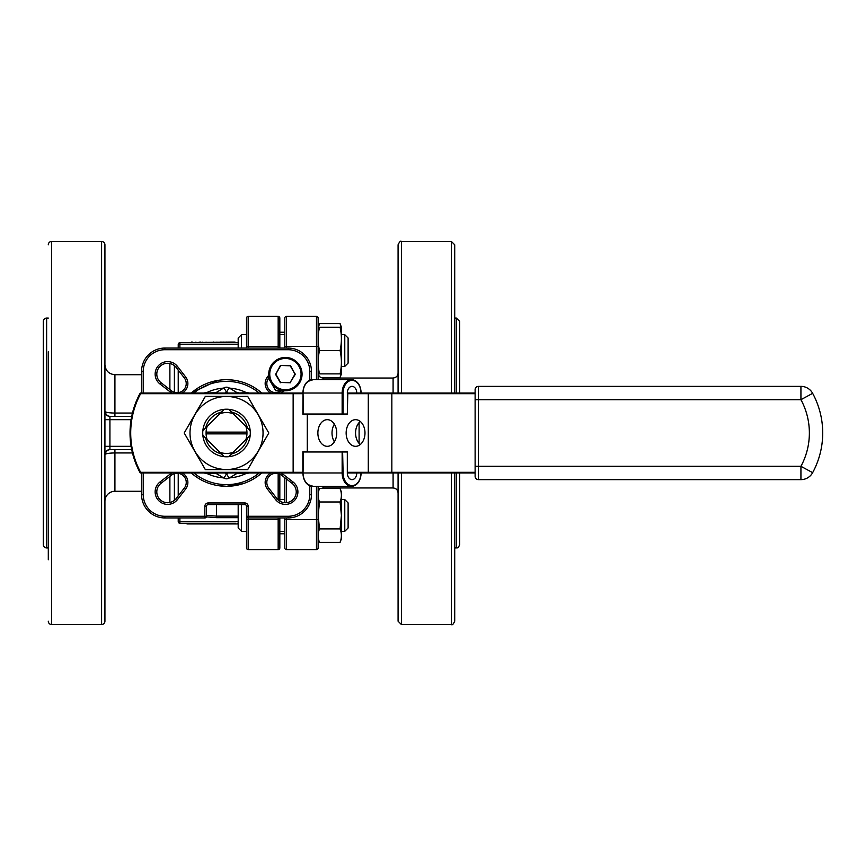 <?xml version="1.0" encoding="UTF-8"?>
<svg xmlns="http://www.w3.org/2000/svg" width="866" height="866" viewBox="0 0 866 866"><rect width="100%" height="100%" fill="white"/><g stroke="black" fill="none" stroke-linecap="round" stroke-linejoin="round"><path stroke-width="1.3" d="M311.987 485.631A12.654 8.952 -90 0 1 303.035 472.977L140.649 472.977A0.671 0.671 0 0 1 140.065 472.63A83.277 83.277 0 0 1 140.065 393.37A0.671 0.671 0 0 1 140.649 393.023L303.035 393.023A12.654 8.952 -90 0 1 311.987 380.369M303.511 451.327L303.035 472.977L342.146 472.977L342.146 451.987L302.84 451.987A0.671 0.671 0 0 1 303.511 451.327L307.755 451.327M303.511 414.673A0.671 0.671 0 0 1 302.84 414.013L342.146 414.013L342.146 393.023L303.035 393.023L303.511 414.673L342.611 414.673L343.088 414.013L347.32 414.013L347.796 393.023L475.12 393.023M360.278 444.539A13.326 9.418 90 0 1 359.098 443.403A13.326 9.418 90 0 1 355.569 433A13.326 9.418 90 0 1 359.098 422.597A13.326 9.418 90 0 1 360.278 421.461M346.151 433A13.326 9.418 -90 0 0 355.569 446.326A13.326 9.418 -90 0 0 364.987 433A13.326 9.418 -90 0 0 355.569 419.674A13.326 9.418 -90 0 0 346.151 433M269.099 377.468L268.752 377.912A9.158 9.158 0 0 0 281.602 390.772L275.789 390.772L268.536 378.204M285.412 390.772A16.66 16.66 0 0 1 268.752 374.112A16.66 16.66 0 0 1 285.412 357.452A16.66 16.66 0 0 1 302.061 374.112A16.66 16.66 0 0 1 285.412 390.772A16.66 16.66 0 0 0 302.061 374.112A16.66 16.66 0 0 0 285.412 357.452M238.182 348.056L238.182 338.011L241.517 334.677L241.517 348.056M348.11 338.011L348.11 363.092L344.776 366.426L344.776 334.677L348.11 338.011L344.776 334.677L341.453 334.677L344.776 334.677M238.182 338.011L241.517 334.677L246.507 334.677L241.517 334.677M279.826 334.677L284.817 334.677M341.453 366.426L344.776 366.426M341.453 327.359L341.453 373.755L340.089 373.874C341.821 366.101 341.821 358.329 340.089 350.557C341.821 342.784 341.821 335.012 340.089 327.24L341.453 327.359L340.089 323.624L341.107 327.24L340.089 323.624L319.489 323.624L318.471 327.24M319.489 323.624L318.136 327.359L319.489 327.24C317.757 335.012 317.757 342.784 319.489 350.557C317.757 358.329 317.757 366.101 319.489 373.874L318.136 373.755M341.41 373.874L340.089 377.479L341.107 373.874M318.471 373.874L318.915 375.725M241.517 504.618L241.517 531.323L238.182 527.989L238.182 504.618M348.11 502.908L348.11 527.989L344.776 531.323L344.776 499.574L348.11 502.908M241.517 531.323L246.507 531.323M279.826 517.944L279.826 547.929L279.826 531.323L284.817 531.323L284.817 517.944M279.826 499.574L284.817 499.574M341.453 531.323L344.776 531.323M341.453 499.574L344.776 499.574M340.912 539.68L340.089 542.376L341.453 538.641L341.453 492.245L340.089 488.521L340.912 491.206M340.089 501.977C341.821 497.495 341.821 493.003 340.089 488.521L319.489 488.521C317.757 493.003 317.757 497.495 319.489 501.977L318.179 515.443L319.489 528.909C317.757 533.391 317.757 537.883 319.489 542.376L340.089 542.376C341.821 537.883 341.821 533.391 340.089 528.909L341.41 515.443L340.089 501.977L319.489 501.977M226.524 453.459A20.459 20.459 0 0 0 233.051 452.388L228.754 456.685A23.783 23.783 0 0 1 224.294 456.685L221.501 453.892A21.488 21.488 0 0 1 205.632 438.023L219.996 452.388A20.459 20.459 0 0 0 226.524 453.459M226.524 396.476A36.524 36.524 0 0 0 190 433A36.524 36.524 0 0 0 226.524 469.524A36.524 36.524 0 0 0 263.048 433A36.524 36.524 0 0 0 226.524 396.476M226.524 396.357L205.361 396.357L184.209 433L205.361 469.643L247.676 469.643L268.828 433L247.676 396.357L226.524 396.357M206.173 472.977L206.173 473.345A5.001 5.001 0 0 1 206.108 473.356A5.001 5.001 0 0 1 204.214 472.977A5.001 5.001 0 0 0 206.108 473.356A5.001 5.001 0 0 0 206.173 473.345L214.335 473.237A5.001 5.001 0 0 1 216.955 473.94L217.528 472.977M216.955 473.94L223.969 478.119A5.001 5.001 0 0 0 229.079 478.119L236.082 473.94A5.001 5.001 0 0 1 238.713 473.237L238.713 472.977M223.558 477.87A44.967 44.967 0 0 1 206.649 473.345M206.649 392.655A44.967 44.967 0 0 1 223.558 388.13M285.412 502.713A10.825 10.825 0 0 0 292.048 483.336L281.602 475.228A9.158 9.158 0 0 0 268.752 488.088L276.86 498.524A10.825 10.825 0 0 0 285.412 502.713A10.825 10.825 0 0 1 276.86 498.524L275.54 499.552L267.432 489.106A10.825 10.825 0 0 1 270.777 472.977M167.636 502.713A10.825 10.825 0 0 0 176.188 498.524L184.296 488.088A9.158 9.158 0 0 0 171.436 475.228L160.989 483.336A10.825 10.825 0 0 0 167.636 502.713A10.825 10.825 0 0 1 160.989 483.336L159.972 482.016L170.418 473.918A10.825 10.825 0 0 1 171.847 472.977M177.054 392.699A9.158 9.158 0 0 0 184.296 377.912L176.188 367.476A10.825 10.825 0 0 0 157.385 370.605A10.825 10.825 0 0 0 160.989 382.664L171.436 390.772A9.158 9.158 0 0 0 177.054 392.699A9.158 9.158 0 0 1 171.436 390.772L170.418 392.082L159.972 383.984A12.492 12.492 0 0 1 158.803 365.279A12.492 12.492 0 0 1 177.498 366.448L185.605 376.894A10.825 10.825 0 0 1 182.261 393.023M48.301 559.761L48.301 351.737M104.927 244.786L104.927 621.214A3.334 3.334 0 0 1 101.593 624.548L101.593 241.452A3.334 3.334 0 0 1 104.927 244.786L104.927 364.705C105.522 370.778 108.856 374.112 114.918 374.707L141.569 374.707M48.301 621.214A3.334 3.334 0 0 0 51.624 624.548L101.593 624.548M48.301 244.786A3.334 3.334 0 0 1 51.624 241.452L101.593 241.452M46.634 318.071L46.634 547.929A3.334 3.334 0 0 1 43.3 544.595L43.3 321.405A3.334 3.334 0 0 1 46.634 318.071L48.301 318.071M398.079 393.023L398.079 244.786C399.562 241.679 400.677 240.575 401.413 241.452L401.413 393.023M451.381 393.023L451.381 241.452L454.715 244.786L454.715 393.023M456.382 393.023L456.382 318.071L459.705 321.405L459.705 393.023M217.637 380.445L191.267 393.023A53.302 53.302 0 0 1 261.77 393.023M261.77 472.977A53.302 53.302 0 0 1 191.267 472.977M46.634 547.929L48.301 547.929M217.637 485.555L226.524 486.302L242.881 483.726M105.327 454.206L104.927 454.509A5.001 4.915 180 0 1 109.928 449.606L110.123 449.66A5.001 4.817 -90 0 0 105.327 454.206C106.908 453.438 110.112 453.015 114.918 452.94L114.918 491.293L141.569 491.293M104.927 454.509L104.927 501.295A9.991 9.991 0 0 1 114.918 491.293M279.826 332.23L284.817 332.23M336.722 433A13.326 9.418 90 0 1 327.305 446.326A13.326 9.418 90 0 1 317.876 433A13.326 9.418 90 0 1 327.305 419.674A13.326 9.418 90 0 1 336.722 433M334.373 441.812A13.326 9.418 90 0 1 332.014 433A13.326 9.418 90 0 1 334.373 424.188M347.32 393.023L356.749 393.023A6.657 4.709 90 0 0 352.04 386.366A6.657 4.709 90 0 0 347.32 393.023L347.796 393.023M347.32 472.977L356.749 472.977A6.657 4.709 90 0 1 352.04 479.634A6.657 4.709 90 0 1 347.32 472.977L347.32 451.987L343.088 451.987L342.611 451.327L346.855 451.327L347.32 451.987M478.454 479.634L478.454 466.309L800.931 466.309A69.962 69.962 0 0 0 800.931 399.691L478.454 399.691L478.454 466.309L475.12 466.309L475.12 476.311A3.334 3.334 0 0 0 478.454 479.634L800.931 479.634A13.326 13.326 0 0 0 812.654 472.663A83.277 83.277 0 0 0 812.654 393.337A13.326 13.326 0 0 0 800.931 386.366L478.454 386.366A3.334 3.334 0 0 0 475.12 389.689L475.12 472.977L347.796 472.977M280.606 365.788L275.789 374.112L280.606 382.436L290.218 382.436L295.025 374.112L290.218 365.788L280.411 365.452L290.413 365.452L295.025 374.112M246.507 348.056L246.507 318.071A1.667 1.667 0 0 1 248.174 316.404L278.159 316.404A1.667 1.667 0 0 1 279.826 318.071L279.826 348.056M246.507 547.929A1.667 1.667 0 0 0 248.174 549.596L278.159 549.596L248.174 549.596A1.667 1.667 0 0 1 246.507 547.929L246.507 506.285A1.667 1.667 0 0 0 244.84 504.618L208.197 504.618A1.667 1.667 0 0 0 206.53 506.285L206.53 516.277A1.667 1.667 0 0 1 204.863 517.944L164.886 517.944A23.317 23.317 0 0 1 141.569 494.627L141.569 472.977M284.817 348.056L284.817 318.071A1.667 1.667 0 0 1 286.484 316.404L316.469 316.404A1.667 1.667 0 0 1 318.136 318.071L318.136 379.698M318.136 486.302L318.136 547.929A1.667 1.667 0 0 1 316.469 549.596L286.484 549.596L316.469 549.596L316.469 486.302M459.705 472.977L459.705 544.595C457.367 550.083 457.67 546.749 456.382 547.929L456.382 472.977M245.901 439.527A20.459 20.459 0 0 0 246.951 433.877L206.086 433.877A20.459 20.459 0 0 0 207.136 439.527L202.839 435.23A23.783 23.783 0 0 1 202.839 430.77L207.136 426.473A20.459 20.459 0 0 0 206.086 432.123L246.951 432.123A20.459 20.459 0 0 0 245.901 426.473L233.051 413.612A20.459 20.459 0 0 0 219.996 413.612L205.632 427.977A21.488 21.488 0 0 1 221.501 412.108L224.294 409.315A23.783 23.783 0 0 1 228.754 409.315L231.536 412.108A21.488 21.488 0 0 1 247.416 427.977L250.198 430.77A23.783 23.783 0 0 1 250.198 435.23L247.416 438.023A21.488 21.488 0 0 1 231.536 453.892L245.901 439.527M206.086 432.123L206.086 433.877M246.951 432.123L246.951 433.877M247.416 427.977L250.198 430.77A23.783 23.783 0 0 0 228.754 409.315L231.536 412.108M205.632 438.023L202.839 435.23A23.783 23.783 0 0 0 224.294 456.685L221.501 453.892M231.536 453.892L228.754 456.685A23.783 23.783 0 0 0 250.198 435.23L247.416 438.023M221.501 412.108L224.294 409.315A23.783 23.783 0 0 0 202.839 430.77L205.632 427.977M235.574 523.28L179.89 523.28L235.574 523.28L235.574 523.941L238.182 523.941M230.832 342.059L179.89 342.72L238.182 342.72L235.022 342.72L235.022 342.059L230.832 342.059L230.832 342.72M206.53 515.313L216.522 516.125L238.182 516.125M104.927 621.214L104.927 474.644M105.327 411.794A5.001 4.817 -90 0 0 110.123 416.34L109.928 416.394A5.001 4.915 180 0 1 104.927 411.491L105.327 411.794C106.897 412.562 110.101 412.985 114.918 413.06L132.455 413.06M401.413 472.977L401.413 624.548L398.079 621.214L398.079 472.977M311.468 486.227L311.468 494.627A23.317 23.317 0 0 1 288.151 517.944L248.174 517.944A1.667 1.667 0 0 1 246.507 516.277L288.151 516.277A21.65 21.65 0 0 0 309.801 494.627L309.801 485.783M239.557 381.321L238.367 381.029M232.478 380.033L226.524 379.698M279.826 390.772L279.826 391.854M279.826 474.146L279.826 501.165M284.817 547.929A1.667 1.667 0 0 0 286.484 549.596A1.667 1.667 0 0 1 284.817 547.929L284.817 519.611L318.136 519.611M284.817 502.702L284.817 477.729M454.715 472.977L454.715 621.214C453.308 624.289 452.193 625.393 451.381 624.548L451.381 472.977M141.569 393.023L141.569 371.373A23.317 23.317 0 0 1 164.886 348.056L288.151 348.056A23.317 23.317 0 0 1 311.468 371.373L311.468 379.773M246.507 519.611L248.174 519.611L248.174 506.285L246.507 506.285A1.667 1.667 0 0 0 244.84 504.618L244.84 502.962L208.197 502.962A3.334 3.334 0 0 0 204.863 506.285L206.53 506.285M318.136 547.929A1.667 1.667 0 0 1 316.469 549.596M278.159 549.596A1.667 1.667 0 0 0 279.826 547.929A1.667 1.667 0 0 1 278.159 549.596L278.159 517.944M131.719 449.66L110.123 449.66M110.123 416.34L131.719 416.34M284.362 390.739L282.63 392.082L282.045 390.425M178.223 348.056L178.223 344.387A1.667 1.667 0 0 1 179.89 342.72L179.89 348.056M238.182 517.673L216.522 517.673L206.433 516.861M179.89 517.944L179.89 521.613L178.223 521.613L178.223 517.944L178.223 521.613A1.667 1.667 0 0 0 179.89 523.28L179.89 521.613L238.182 521.613M223.363 342.059L223.363 342.72M226.546 342.059L226.546 342.72M229.793 342.059L229.793 342.72M213.523 342.059L212.592 342.72M216.955 342.059L216.955 342.72M220.289 342.059L220.289 342.72M221.263 342.059L221.263 342.72M206.032 342.059L206.032 342.72M202.135 342.059L202.135 342.72M199.169 342.059L199.169 342.72M195.922 342.059L195.922 342.72M200.338 342.059L200.338 342.72M191.516 342.059L191.516 342.72M192.685 342.059L192.685 342.72M222.843 342.059L222.843 342.72M223.06 342.059L223.06 342.72M191.375 342.059L191.375 342.72M186.991 523.28L186.991 523.941L192.23 523.941L192.23 523.28M192.23 523.941L199.7 523.941L199.7 523.28M196.517 523.941L196.517 523.28M193.27 523.941L193.27 523.28M199.7 523.941L210.46 523.941L210.46 523.28M209.54 523.941L209.54 523.28M206.108 523.941L206.108 523.28M202.774 523.941L202.774 523.28M201.789 523.941L201.789 523.28M211.51 523.28L211.51 523.941L217.03 523.941L217.03 523.28M217.03 523.941L220.927 523.941L220.927 523.28M212.257 523.941L212.257 523.28M220.927 523.941L231.536 523.941L231.536 523.28L231.547 523.941L235.574 523.941M223.883 523.941L223.883 523.28M227.13 523.941L227.13 523.28M222.724 523.941L222.724 523.28M230.367 523.941L230.367 523.28M188.041 523.941L188.041 523.28M201.724 523.941L201.724 523.28M212.192 523.941L212.192 523.28M222.584 523.941L222.584 523.28M237.609 523.941L237.609 523.28M237.814 523.941L237.814 523.28M229.479 388.13A44.967 44.967 0 0 1 246.388 392.655M246.388 473.345A44.967 44.967 0 0 1 229.479 477.87M246.875 472.977L246.864 473.345A5.001 5.001 0 0 0 246.929 473.356A5.001 5.001 0 0 1 246.864 473.345L238.713 473.237M238.713 393.023L246.864 392.655A5.001 5.001 0 0 1 248.834 393.023A5.001 5.001 0 0 0 246.864 392.655L246.875 393.023M227.942 393.023L226.524 392.179L229.079 387.881L236.082 392.06A5.001 5.001 0 0 0 238.713 392.763A5.001 5.001 0 0 1 236.082 392.06L235.509 393.023M217.528 393.023L216.955 392.06L223.969 387.881A5.001 5.001 0 0 1 229.079 387.881A5.001 5.001 0 0 0 223.969 387.881L226.524 392.179L225.095 393.023M206.173 393.023L214.335 392.763A5.001 5.001 0 0 0 216.955 392.06A5.001 5.001 0 0 1 214.335 392.763L214.324 393.023M246.929 473.356A5.001 5.001 0 0 0 248.834 472.977A5.001 5.001 0 0 1 246.929 473.356M206.173 392.655A5.001 5.001 0 0 0 204.214 393.023A5.001 5.001 0 0 1 206.173 392.655M340.089 528.909L319.489 528.909M340.089 377.479L320.842 377.479M340.089 373.874L319.489 373.874M340.089 350.557L319.489 350.557M340.089 327.24L319.489 327.24M295.414 374.112L290.218 382.436M275.789 374.112L280.411 365.452M290.413 382.772L280.606 382.436M391.843 393.023L391.843 393.694L368.288 393.694L368.288 472.306L391.843 472.306L391.843 393.694L475.12 393.694L475.12 399.691L478.454 399.691L478.454 386.366M347.32 414.013L346.855 414.673L342.611 414.673L342.146 414.013L343.088 414.013L343.088 393.023L342.146 393.023A13.326 9.418 -90 0 1 351.564 379.698L312.464 379.698A13.326 9.418 90 0 0 303.035 393.023L302.84 414.013M312.464 486.302C306.618 485.523 303.414 481.085 302.84 472.977L303.035 472.977A13.326 9.418 90 0 0 312.464 486.302L351.564 486.302A13.326 9.418 -90 0 1 342.146 472.977L343.088 472.977A12.654 8.952 90 0 0 352.04 485.631A12.654 8.952 90 0 0 360.981 472.977A13.326 9.418 -90 0 1 351.564 486.302C357.409 485.523 360.613 481.085 361.187 472.977M343.088 472.977L342.611 451.327M302.84 393.694L140.649 393.694A82.616 82.616 0 0 0 140.649 472.306L302.84 472.306M140.065 472.63L140.649 472.306L140.649 472.977M259.205 393.023A51.635 51.635 0 0 0 193.843 393.023M285.412 358.459A15.653 15.653 0 0 0 269.748 374.112A15.653 15.653 0 0 0 285.412 389.765A15.653 15.653 0 0 0 301.065 374.112A15.653 15.653 0 0 0 285.412 358.459M225.095 472.977L226.524 473.821L223.969 478.119A5.001 5.001 0 0 0 229.079 478.119L226.524 473.821L227.942 472.977M235.509 472.977L236.082 473.94A5.001 5.001 0 0 1 238.637 473.237M282.63 392.082A10.825 10.825 0 0 1 281.201 393.023M281.201 472.977A10.825 10.825 0 0 1 282.63 473.918L293.065 482.016A12.492 12.492 0 0 1 285.412 504.38A12.492 12.492 0 0 1 275.54 499.552M293.065 482.016L292.048 483.336M182.261 472.977A10.825 10.825 0 0 1 185.605 489.106L177.498 499.552A12.492 12.492 0 0 1 155.815 495.937A12.492 12.492 0 0 1 159.972 482.016M177.498 499.552L176.188 498.524M282.63 473.918L281.602 475.228A9.158 9.158 0 0 0 268.752 488.088L267.432 489.106M185.605 489.106L184.296 488.088A9.158 9.158 0 0 0 171.436 475.228L170.418 473.918M184.296 377.912L185.605 376.894M177.498 366.448L176.188 367.476A10.825 10.825 0 0 0 157.385 370.605A10.825 10.825 0 0 0 160.989 382.664L159.972 383.984M51.624 241.452L51.624 624.548M178.223 370.096L178.223 392.623M174.391 392.298L174.391 365.647M169.888 476.43L169.888 502.475M174.391 500.353L174.391 473.702M169.888 363.525L169.888 389.57M361.187 393.023C360.613 384.915 357.409 380.477 351.564 379.698A13.326 9.418 -90 0 1 360.981 393.023A12.654 8.952 90 0 0 352.04 380.369A12.654 8.952 90 0 0 343.088 393.023M309.801 380.217L309.801 371.373A21.65 21.65 0 0 0 288.151 349.723L164.886 349.723A21.65 21.65 0 0 0 143.236 371.373L143.236 393.023M143.236 472.977L143.236 494.627A21.65 21.65 0 0 0 164.886 516.277L204.863 516.277L204.863 506.285M248.174 506.285A3.334 3.334 0 0 0 244.84 502.962M171.847 393.023A10.825 10.825 0 0 1 170.418 392.082M270.777 393.023A10.825 10.825 0 0 1 267.432 376.894L268.785 375.151M293.141 393.023L293.141 472.977M193.843 472.977A51.635 51.635 0 0 0 259.205 472.977M216.522 504.618L216.522 517.673M178.223 473.377L178.223 495.904M114.918 374.707L114.918 416.34M323.126 486.302L323.126 487.969L320.842 488.521M323.126 487.969L393.088 487.969L393.088 472.977M393.088 393.023L393.088 378.031L323.126 378.031L323.126 379.698M132.455 452.94L114.918 452.94L114.918 449.66M278.159 348.056L278.159 346.389L248.174 346.389L248.174 348.056M278.159 392.439L278.159 390.772M278.159 499.931L278.159 473.561M248.174 549.596L248.174 519.611L279.826 519.611M316.469 379.698L316.469 346.389L286.484 346.389L286.484 348.056M286.484 479.017L286.484 502.659M286.484 517.944L286.484 549.596M279.826 346.389L278.159 346.389L278.159 316.404M248.174 316.404L248.174 346.389L246.507 346.389M318.136 346.389L316.469 346.389L316.469 316.404M286.484 316.404L286.484 346.389L284.817 346.389M143.236 371.373L141.569 371.373A23.317 23.317 0 0 1 164.886 348.056L164.886 349.723M164.886 516.277L164.886 517.944A23.317 23.317 0 0 1 141.569 494.627L143.236 494.627M309.801 494.627L311.468 494.627A23.317 23.317 0 0 1 288.151 517.944L288.151 516.277M288.151 349.723L288.151 348.056A23.317 23.317 0 0 1 311.468 371.373L309.801 371.373M206.53 516.277L204.863 516.277L204.863 517.944M208.197 504.618L208.197 502.962M246.507 506.285A1.667 1.667 0 0 0 244.84 504.618M131.102 419.674L109.928 419.674L109.928 446.326L131.102 446.326M104.927 446.326L109.928 446.326L109.928 449.606M109.928 416.394L109.928 419.674L104.927 419.674M267.432 376.894L268.752 377.912A9.158 9.158 0 0 0 275.983 392.699M238.182 344.387L178.223 344.387M232.662 342.059L232.662 342.72M307.278 451.327L307.278 414.673M130.03 433A83.277 83.277 0 0 1 140.065 393.37L140.649 393.694L140.649 393.023M280.411 382.772L275.41 374.112M800.931 479.634L800.931 466.309L812.654 472.663M800.931 386.366L800.931 399.691L812.654 393.337M391.843 472.977L391.843 472.306L475.12 472.306M368.754 393.023L368.288 393.694L347.32 393.694M347.32 472.306L368.288 472.306L368.754 472.977M359.098 422.597L359.098 443.403M318.233 374.025L318.742 375.433M318.136 492.245L319.489 488.521M451.381 241.452L401.413 241.452M456.382 318.071L454.715 318.071M279.826 533.77L284.817 533.77M456.382 547.929L454.715 547.929M451.381 624.548L401.413 624.548M323.126 378.031C320.095 377.738 318.428 376.071 318.136 373.04L318.136 373.04M393.088 378.031C396.26 377.598 397.927 375.931 398.079 373.04M318.742 490.567L318.233 491.975M393.088 487.969C396.119 488.262 397.786 489.929 398.079 492.96M318.136 538.641L319.489 542.376M312.464 379.698C306.618 380.477 303.414 384.915 302.84 393.023M302.84 451.987L302.84 472.977"/></g></svg>
